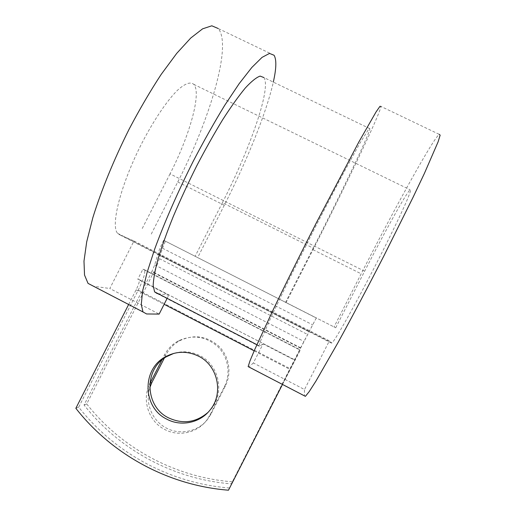 <?xml version="1.0" encoding="UTF-8"?>
<svg xmlns="http://www.w3.org/2000/svg" width="516" height="516" viewBox="0 0 516 516"><rect width="100%" height="100%" fill="white"/><g stroke="black" fill="none" stroke-linecap="round" stroke-linejoin="round"><path stroke-width="0.39" stroke-dasharray="2.58 1.94" d="M164.798 357.169L165.971 354.86C169.132 348.771 173.686 344.069 179.639 340.741C193.842 334.071 206.929 335.922 218.913 346.281C229.22 356.388 231.955 373.087 225.363 385.955L211.173 413.767L207.684 419.224C198.209 431.679 179.832 435.51 166.191 427.97C152.117 420.733 144.841 402.88 149.737 387.832M161.882 360.013L164.262 355.337C167.461 349.177 172.073 344.417 178.097 341.044C192.468 334.303 205.716 336.174 217.842 346.662C228.272 356.885 231.045 373.797 224.37 386.819L210.006 414.98L206.477 420.501C196.886 433.111 178.284 436.981 164.475 429.344C148.46 421.211 141.578 399.59 149.834 383.678M207.903 412.484L211.07 409.072C224.989 392.85 219.139 364.986 199.982 355.705C191.546 351.48 182.838 350.699 173.866 353.363M228.478 490.2L290.334 368.792L300.254 350.145L295.036 360.362L263.083 343.882L253.343 362.967L304.511 389.522L329.382 340.857L133.973 240.966L109.811 288.496L159.147 314.096M282.491 384.439L295.036 360.362M128.645 304.492L136.114 289.805C138.746 284.439 139.791 281.059 139.243 279.666L137.798 279.259L142.9 269.229L300.254 350.145M229.459 487.988C170.203 483.331 114.552 452.977 78.709 407.15L138.224 290.121C143.48 279.427 145.57 272.667 144.493 269.849L142.9 269.229M78.709 407.15L75.852 408.298M164.314 358.117L164.752 357.253M232.2 481.789C175.059 477.345 121.344 448.114 86.72 403.918L153.671 272.287C156.264 267.159 158.167 262.612 159.38 258.639L162.495 248.215L165.423 241.191L163.675 240.269L316.282 317.972L300.628 347.81L231.291 483.847C173.44 479.338 119.086 449.726 84.056 404.989L151.82 271.764L300.564 348.21L231.291 483.847M316.282 317.972L300.564 348.21M86.72 403.918L84.056 404.989M163.675 240.269C160.979 245.616 159.012 250.344 157.773 254.446L154.69 264.876L151.82 271.764M158.019 293.63L168.751 295.223L137.798 279.259M369.888 128.671L263.986 77.6C271.397 88.739 249.441 150.021 222.402 202.698L313.206 248.157C340.45 194.842 368.779 135.824 369.888 128.671L369.017 128.607L359.717 143.493L340.96 177.768L316.134 225.479L290.947 275.718L271.216 316.818L260.593 340.96L259.026 345.785L259.38 346.339L263.083 343.882M222.402 202.698L195.113 256.31L335.71 327.789L165.423 241.191M313.206 248.157L285.548 302.357L316.153 317.94M88.036 283.387L93.17 286.199L109.811 288.496M335.71 327.789L364.618 271.229C384.259 232.71 406.35 192.79 410.117 189.798C411.329 189.088 410.014 193.236 406.157 202.233C400.403 215.307 389.903 237.025 377.751 260.877C355.853 303.789 334.845 341.063 331.93 342.921L331.44 343.063L329.382 340.857M364.618 271.229L170.022 173.873C189.333 136.334 201.872 92.97 193.777 84.353C190.475 81.483 185.018 83.476 177.414 90.339C166.99 100.678 153.742 120.247 141.803 143.332C120.499 184.934 110.301 226.318 117.687 233.374L119.37 234.625L133.973 240.966M248.144 366.592L248.796 367.076L253.343 362.967M305.395 396.34L304.401 395.978L304.511 389.522M151.278 234.051L177.762 181.955C209.502 120.241 232.464 45.027 218.184 28.503L274.054 55.251M177.762 181.955L224.292 205.258C246.596 161.489 266.346 113.133 273.319 82.102M286.012 302.653L313.031 249.699C345.139 186.882 379.408 115.642 380.976 106.451L439.18 134.321C431.789 140.816 393.418 210.605 361.181 273.815L333.968 327.073M224.292 205.258L197.622 257.652M167.158 298.351L168.751 295.223M170.022 173.873L141.939 229.13M144.074 269.558L300.293 349.887M153.671 272.287L300.628 347.81M138.224 290.121L290.334 368.792M136.114 289.805L164.133 304.298M254.156 350.867L290.134 369.475M154.69 264.876L304.047 341.482M157.773 254.446L309.116 331.833M139.004 279.517L295.113 360.033M157.025 293.481L259.38 346.339M162.495 248.215L312.599 324.809M159.38 258.639L307.53 334.458M224.37 386.819L225.363 385.955M210.006 414.98L211.173 413.767M164.262 355.337L165.971 354.86M93.17 286.199L146.602 313.967M331.44 343.063L119.37 234.625M248.796 367.076L304.401 395.978M313.031 249.699L361.181 273.815M211.07 409.072L209.857 410.265M144.493 269.849L300.235 349.925M139.243 279.666L295.088 360.052M256.891 344.682L259.026 345.785M206.477 420.501L207.684 419.224M178.097 341.044L179.639 340.741M117.687 233.374L331.93 342.921M193.777 84.353L410.117 189.798"/><path stroke-width="0.77" d="M149.737 387.832L151.91 382.472L164.314 358.117M149.834 383.678L161.882 360.013M166.604 419.063C180.768 426.867 199.815 423.036 209.857 410.265C223.957 393.843 218.029 365.618 198.634 356.214C187.037 350.648 175.685 351.009 164.572 357.304C141.661 370.043 142.822 407.563 166.604 419.063M173.866 353.363L166.339 356.782C143.712 369.359 144.861 406.415 168.351 417.76C182.651 424.423 195.835 422.662 207.903 412.484M128.645 304.492L75.852 408.298C112.127 454.712 168.468 485.472 228.478 490.2L282.491 384.439M263.986 77.6L260.129 76.091C256.375 77.4 251.427 81.373 245.287 88.023C238.521 96.228 230.975 106.806 222.635 119.776C214.024 133.896 205.362 149.311 196.641 166.017C188.134 183.045 180.374 199.802 173.357 216.281C166.978 232.142 161.876 246.345 158.044 258.884C155.032 270.165 153.407 279.059 153.168 285.567L154.587 291.856L157.025 293.481L158.019 293.63M273.319 82.102C276.395 68.512 276.64 59.566 274.054 55.251L269.494 53.425L262.057 57.366L251.853 67.435L239.205 83.598L224.686 105.361C214.308 122.344 203.852 140.926 193.319 161.102C177.839 191.849 164.301 222.783 154.626 249.254L146.983 272.822L142.545 291.424L141.287 304.511L142.99 311.941L146.602 313.967L159.147 314.096L167.158 298.351M218.184 28.503L211.805 25.8L202.601 28.838L190.772 38.01L176.749 53.342L161.205 74.375C150.337 90.939 139.643 109.205 129.123 129.187C113.836 159.715 101.162 190.778 92.835 217.688L86.707 241.817L83.985 261.141L84.534 275.06L88.036 283.387L142.99 311.941M380.976 106.451L379.963 106.328L375.996 112.036L359.026 141.655L316.572 222.383C300.712 253.543 285.483 284.219 273.164 309.813L254.769 349.455L249.983 360.903L248.144 366.592L305.395 396.34L309.194 391.625L315.947 381.085L337.864 342.869C351.66 317.766 367.824 287.238 383.904 255.859L413.052 197.318L424.429 173.344L438.11 141.842L440.148 135.147L439.18 134.321M150.027 383.291L151.91 382.472M164.133 304.298L254.156 350.867M154.587 291.856L256.891 344.682M166.339 356.782L164.572 357.304"/></g></svg>
